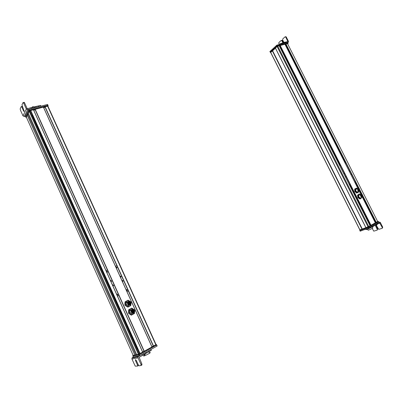 <?xml version="1.0" encoding="UTF-8"?>
<svg xmlns="http://www.w3.org/2000/svg" width="403" height="403" viewBox="0 0 403 403"><rect width="100%" height="100%" fill="white"/><g stroke="black" fill="none" stroke-linecap="round" stroke-linejoin="round"><path stroke-width="0.6" d="M365.944 227.68L370.115 225.816L279.203 45.756L277.088 46.476L275.42 48.043M370.05 225.69L370.347 225.529L349.613 184.473M279.405 46.159L280.15 45.907M370.76 225.317L370.347 225.529M375.374 222.884L362.247 196.946L375.395 222.884L370.8 225.398L280.03 45.64M370.921 225.363L280.02 45.62M280.1 45.544L284.971 44.254L357.879 188.322L284.956 44.254M375.329 222.763L375.616 222.607L362.519 196.735M285.173 44.652L285.908 44.401M376.039 222.391L375.616 222.607M376.09 222.466L362.765 196.145M285.792 44.139L287.51 43.615M287.495 43.595L377.717 221.595L376.095 222.471M270.68 52.516L359.844 229.947L362.121 229.116L272.418 50.798L270.519 52.561L272.63 50.743M362.121 229.116L272.418 50.798M272.579 50.758L362.267 229.03L365.919 227.655M272.589 50.783L275.461 48.148M361.879 194.317L361.169 194.125L360.559 194.508C360.222 195.858 360.7 196.694 361.985 197.017L362.76 196.165L376.08 222.471M362.237 196.75L361.939 196.85C360.801 196.563 360.383 195.823 360.68 194.634L361.083 194.322M361.385 194.221C362.519 194.513 362.942 195.248 362.64 196.442L362.106 196.775C360.967 196.488 360.549 195.747 360.846 194.558L361.385 194.221M361.461 194.498C362.352 194.725 362.68 195.304 362.443 196.236L362.025 196.498C361.133 196.271 360.806 195.692 361.043 194.76L361.461 194.498M361.617 197.183L361.098 198.236L360 199.011L358.005 197.737L357.491 195.228L359.194 193.903L360.317 194.483L359.063 194.216L359.194 193.903M360.232 198.911L359.365 198.216L361.098 198.236L361.703 197.682L361.677 197.153M357.718 195.128L358.589 194.458L358.111 196.321L359.365 198.216L358.237 197.636L358.111 196.321L357.491 195.228M359.063 194.216L358.589 194.458L358.972 194.12M359.008 195.087L358.655 195.828C358.801 197.178 359.405 197.813 360.468 197.732M358.882 188.418L357.572 188.614L357.753 190.397C358.443 191.213 359.063 191.324 359.607 190.73L359.773 190.246L361.818 194.281M359.259 190.841L357.849 190.312L357.688 188.735L358.081 188.428M359.491 188.957L359.657 190.528C359.174 191.057 358.625 190.957 358.015 190.236L357.854 188.659C358.338 188.136 358.882 188.231 359.491 188.957M359.335 189.093L359.461 190.327L358.176 190.095L358.05 188.866L359.335 189.093M355.355 188.659L356.559 188.08L355.355 188.659M358.665 191.163L358.61 192.14L356.69 193.087L354.811 191.47L354.635 189.017M356.559 188.08L357.441 188.675L356.056 188.327M356.917 192.982L355.038 191.365L354.862 188.911M356.665 189.032L356.181 189.108L355.678 189.954C355.829 191.299 356.438 191.929 357.506 191.843M358.655 191.168L357.899 192.498L356.111 192.115L355.083 190.075L356.076 188.347M378.865 222.3L379.52 222.053L380.341 222.466L377.339 224.184L376.991 223.499L375.027 224.552M371.536 226.501L372.065 226.975L377.339 224.184M365.818 229.121L365.405 229.272M364.161 229.735L365.44 229.347M379.52 222.053L376.991 223.499M375.934 224.048L376.221 223.887M372.216 228.43L373.757 231.151L377.077 230.184L377.238 229.327L377.712 229.06L376.054 225.227M379.641 222.859L382.271 227.504L382.104 228.37L378.709 229.347L376.271 225.297M382.215 228.305L382.744 227.232L380.331 222.471M377.188 230.123L377.712 229.06M375.823 225.252L375.646 226.184L377.238 229.327M375.344 222.788L375.787 222.642L375.379 222.854M376.195 225.272L376.976 224.929L377.143 224.315M378.855 222.385L369.077 227.871L360.222 231.181M377.858 222.098L368.73 227.181L359.889 230.501M378.472 221.721L378.87 222.406M367.627 229.226L368.045 230.058C367.889 230.445 369.334 229.871 372.387 228.335L372.77 227.866M365.889 229.095L366.125 229.564L367.214 229.408L373.626 226.209M367.214 229.408L366.866 228.728M370.997 227.75L370.619 227.01M366.09 228.083L359.955 230.456M378.432 221.746L368.785 227.146L366.141 228.158M362.312 229.01L359.839 229.942M377.666 221.499L368.554 226.682L365.899 227.705L275.375 48.053L277.496 46.194L288.059 43.448L287.671 43.907M362.609 228.899L362.816 229.312M345.9 164.62L345.557 163.945M345.945 162.963L345.225 163.286M358.262 188.226L355.043 181.869L354.711 182.03L355.073 181.859M348.983 170.711L349.557 171.26L349.31 171.361M350.605 173.92L351.174 174.469L350.937 174.57M354.03 180.68L354.368 181.35M348.62 183.244L348.978 183.959M370.387 225.509L349.653 184.453L349.31 184.619L349.678 184.443M339.769 165.724L340.5 165.396M345.739 177.003L345.18 176.428M344.107 173.769L343.542 173.194M340.454 167.079L340.112 166.394M269.924 51.529L276.846 45.151L287.626 42.451M272.861 50.531L272.715 50.239L272.08 50.435L270.201 52.088L277.168 45.796L287.933 43.096M284.709 43.116L284.432 43.186M283.828 42.25L282.669 39.952L282.745 38.96L285.022 36.849L285.742 37.116L287.848 41.524L284.286 42.386L284.609 43.02L288.311 42.179L287.782 42.658L288.362 42.164M279.501 44.219L279.667 44.008L279.848 44.375M281.868 43.851L283.546 43.418L283.244 42.773L279.667 44.008M283.244 42.773L284.286 42.386M283.546 43.418L284.609 43.02M285.828 42.103L286.15 42.738M285.742 37.116L286.261 36.985L288.508 41.413L288.311 42.179M279.299 44.516L278.8 43.524L278.871 42.547L281.108 40.476L281.818 40.738L282.891 42.864M281.793 43.146L282.115 43.786M283.405 42.728L282.332 40.607L281.621 40.345M286.261 36.985L285.541 36.723M285.022 44.355L285.435 44.204L285.133 44.572M284.357 42.169L283.551 42.501M287.883 43.101L277.279 45.766L276.972 45.937L277.188 46.365M270.494 52.516L270.348 52.133M272.715 50.239L275.284 47.881M276.972 45.937L275.173 47.625M26.311 117.077L133.197 355.446L134.859 355.088L27.228 115.228L26.321 117.092M134.859 355.088L27.228 115.228M134.914 355.053L136.708 354.665M27.288 115.213L28.27 113.223M139.201 353.869L136.718 354.685L28.245 113.167L29.298 111.208L30.054 111.092L139.216 353.859L30.034 111.092M139.836 353.577L142.687 352.101L33.504 109.717L30.693 110.412L139.836 353.577M142.597 351.95L144.007 351.169M33.716 110.231L35.222 109.838M144.067 351.3L35.026 109.404M144.073 351.31L35.021 109.384M144.138 351.295L151.991 346.933L43.448 107.127L35.056 109.314M151.906 346.781L153.276 346.021M43.665 107.641L45.131 107.258M156.163 344.55L153.341 346.157L44.94 106.835M153.417 346.142L44.929 106.815M44.97 106.735L48.012 106.135M129.303 305.142L130.955 304.139C131.474 302.467 130.915 301.444 129.277 301.076L127.62 302.079C127.101 303.756 127.665 304.774 129.303 305.142M129.993 304.749L129.303 304.9C127.852 304.577 127.358 303.681 127.811 302.2L128.673 301.424M129.413 304.854C127.968 304.532 127.469 303.63 127.927 302.149L129.388 301.263C130.839 301.59 131.333 302.492 130.874 303.968L129.413 304.854M129.413 304.461C128.28 304.21 127.892 303.504 128.245 302.346L129.393 301.651C130.527 301.907 130.915 302.613 130.557 303.771L129.413 304.461M129.333 304.461L129.585 304.033M129.67 303.499L129.58 303.031M128.874 302.24L128.874 302.582L128.406 302.114M128.466 303.63L128.214 303.424L129.403 302.885L129.403 303.227L129.262 302.97M130.088 302.472L130.093 302.809L130.088 302.472M128.884 303.519L128.884 303.862L128.884 303.519M129.509 303.711L129.509 304.048L129.509 303.711M130.093 303.318L130.098 303.655L130.093 303.318M129.499 302.069L129.499 302.406L129.499 302.069M128.602 302.88L128.607 303.217L128.602 302.88M124.925 305.298L127.877 307.157L124.925 305.298L124.905 303.585L125.066 301.797L127.993 300.235L129.695 301.132L127.575 300.628L128.149 300.164M125.076 305.232L125.222 301.731L127.524 300.507M130.94 304.164L130.799 305.575L127.877 307.157M129.469 304.461L129.58 304.184M127.983 301.6C126.738 301.817 126.149 302.598 126.225 303.938L127.081 305.308L128.789 305.519L129.383 305.136M130.915 304.21L130.517 305.283L129.434 306.325L126.567 306.159L125.237 303.439L126.779 300.905L127.575 300.628M129.882 304.376L129.978 304.018M144.481 353.068L144.863 352.857M141.146 365.43L141.937 364.982L141.871 363.974L139.136 357.31L150.364 350.942M132.386 357.647L131.998 358.035L131.947 359.043L135.237 366.141L137.584 366.05L137.514 365.058L135.559 360.695L135.479 359.612L136.305 360.554L138.652 365.556L139.04 365.808L141.075 365.471L141.005 364.463L138.028 357.839L138.078 356.806L138.471 356.408L132.386 357.647L133.322 357.129M137.665 356.584L137.111 357.003M149.558 350.232L146.349 352.026L146.773 352.963L151.321 350.278M146.773 352.963L145.493 353.733L145.07 352.796L142.405 354.227M139.554 355.809L138.471 356.408M146.349 352.026L145.07 352.796M142.496 355.35L142.073 354.413M149.09 351.668L148.667 350.736M137.655 366.01L138.556 365.43M142.602 351.965L143.609 351.542L142.632 352.031M144.002 355.234L145.115 354.615M156.782 345.039L157.044 346.061L139.735 355.713L133.333 357.144M140.506 354.106L138.904 354.957L133.055 356.136M156.545 345.069L139.423 354.711L133.061 356.146M144.108 355.436C142.813 356.579 144.203 356.101 148.274 354.005L149.629 353.184C150.662 352.459 150.571 352.313 149.362 352.741M156.354 344.51L156.586 345.159L156.309 344.545L139.136 354.081L132.965 355.421M156.047 344.56L156.309 344.545M137.725 348.882L137.085 349.164M107.556 272.005L107.309 272.237L106.614 271.476L106.86 271.239L107.556 272.005L107.193 272.272M118.91 295.485L117.475 296.175M105.959 270.609L107.405 269.96M110.744 281.239L111.661 281.223L110.966 280.453L110.684 281.108M112.941 284.825L112.704 285.057L113.399 285.828L113.636 285.596L112.941 284.825M117.117 294.049L116.88 294.281L117.575 295.056L117.812 294.83L117.117 294.049M106.664 271.39L107.248 272.191M111.278 281.495L110.79 280.589M113.248 285.873L112.775 284.951M117.399 295.107L116.966 294.16M126.623 289.5L126.396 289.722L127.076 290.498L127.308 290.276L126.623 289.5M126.935 291.611L128.33 290.941L126.935 291.611M126.471 289.616L126.9 290.543M122.265 280.513L122.729 281.415M120.296 276.191L120.779 277.088M116.17 267.124L116.684 267.995M116.895 265.693L115.485 266.323M122.885 281.375L122.2 280.604L122.436 280.382L123.117 281.148L122.885 281.375M120.925 277.047L120.24 276.282L120.477 276.055L121.162 276.821L120.925 277.047M116.81 267.955L116.124 267.194L116.361 266.967L117.046 267.728L116.81 267.955M133.01 309.65L131.872 310.345C131.509 311.514 131.897 312.229 133.035 312.476L134.169 311.786C134.537 310.617 134.149 309.902 133.01 309.65M132.904 312.471L133.161 312.058M133.272 311.494L133.191 311.015M132.607 310.27L132.058 310.083M132.229 311.232L132.224 310.889L132.365 311.146L131.816 311.398L132.058 311.615M133.04 312.869L134.486 311.987C134.955 310.491 134.461 309.585 133.005 309.257L131.554 310.144C131.091 311.64 131.585 312.552 133.04 312.869M133.025 311.232L133.02 310.894L133.025 311.232M133.116 310.406L133.116 310.068L133.116 310.406M133.72 311.66L133.715 311.323L133.72 311.66M133.131 312.063L133.131 311.721L133.131 312.063M132.506 311.877L132.506 311.534L132.506 311.877M132.496 310.587L132.491 310.25L132.496 310.587M133.71 310.809L133.705 310.471L133.71 310.809M132.35 309.398L131.438 310.189C130.975 311.685 131.469 312.597 132.925 312.914L133.554 312.788M132.925 313.156L134.562 312.154C135.091 310.461 134.537 309.433 132.889 309.066L131.247 310.068C130.718 311.766 131.277 312.793 132.925 313.156M134.526 312.214L134.395 313.534L131.323 315.201L128.527 313.287L128.663 309.761L131.741 308.109L133.383 309.141M128.663 309.761L131.741 308.109M128.527 313.287L131.484 315.141M128.683 313.227L128.819 309.7M133.04 312.476L133.166 312.174M131.65 309.549C130.371 309.741 129.761 310.527 129.821 311.912L130.683 313.292L132.36 313.499L132.93 313.156M134.486 312.28L133.035 314.3L130.174 314.149L128.844 311.423L130.376 308.864L131.222 308.572L133.368 309.136M133.453 312.406L133.564 312.023M25.349 116.17L28.935 109.273L47.468 104.483L48.043 105.309M25.852 117.011L29.323 110.13L47.851 105.324L47.932 105.641M25.369 116.21L24.306 116.492L27.626 109.616L26.311 109.001L23.611 102.992L24.538 102.76L23.968 102.307M26.316 108.996L32.653 107.198L33.041 108.049L39.222 106.614M40.723 105.672L40.476 105.455L32.653 107.198M29.323 110.13L28.935 109.273L33.041 108.049M27.626 109.616L28.905 109.284M34.477 107.843L33.983 107.969M22.487 106.795L21.782 106.971L21.223 106.523L20.19 108.785L20.387 110.009L23.021 115.893L24.306 116.492M27.621 108.659L27.046 108.331L24.538 102.76M21.782 106.971L23.555 110.931L24.17 111.424L21.979 104.861L23.042 102.543L23.611 102.992M33.585 109.943L34.557 109.545C34.91 109.692 34.673 109.893 33.857 110.15L33.681 110.16M33.338 106.906L33.373 106.876C33.384 106.553 33.026 106.604 32.305 107.032L32.235 107.168M48.113 105.918L47.665 105.369L29.439 110.1L25.837 116.976M29.066 110.316L29.323 110.885L26.059 117.475L26.492 117.469M47.972 106.301L47.922 105.934L29.323 110.885M31.983 115.424L32.552 115.051M365.949 227.685L275.41 48.017M368.085 226.884L277.088 46.476M368.75 226.577L277.712 46.138M370.1 225.826L279.188 45.756M340.077 165.583L279.732 46.078M340.117 165.568L279.773 46.058M370.569 225.423L349.834 184.367M340.298 165.487L279.944 45.967M370.609 225.403L349.875 184.347M340.344 165.467L279.984 45.952M371.022 225.312L280.191 45.494M360.866 194.221L359.259 191.042L360.866 194.221M361.199 194.125L359.531 190.836M358.212 188.231L355.003 181.889M345.517 163.155L285.485 44.572M375.656 222.587L362.549 196.699M361.249 194.125L359.562 190.795M345.557 163.134L285.526 44.552M375.838 222.501L362.67 196.493M361.481 194.15L359.683 190.594M358.499 188.256L355.224 181.783M345.739 163.054L285.697 44.461M375.878 222.481L362.69 196.437M361.541 194.165L359.703 190.538M358.559 188.272L355.265 181.763M345.779 163.034L285.737 44.446M358.836 188.387L285.782 44.113M376.185 222.436L362.791 195.984M361.975 194.367L359.803 190.085M358.987 188.473L285.853 44.048M376.286 222.391L362.796 195.752M362.161 194.498L359.808 189.853M359.174 188.604L285.949 43.998M359.934 229.947L270.69 52.355M362.02 229.161L272.327 50.849M377.143 223.796L377.777 223.559M377.299 224.098L380.029 223.076M382.744 227.232L382.271 227.504M377.913 223.821L377.566 223.141M376.533 224.632L376.185 223.952M375.47 225.181L375.128 224.496M374.039 225.977L373.697 225.292M372.699 226.698L372.367 226.038M372.065 226.975L371.762 226.375M371.823 227.05L371.541 226.496M375.646 226.184L376.12 225.917M369.077 227.871L368.73 227.181M368.745 228.027L368.397 227.332M360.232 231.206L359.889 230.526M359.97 230.481L359.743 230.027M378.447 221.771L378.216 221.318M368.785 227.146L368.554 226.682M368.453 227.297L368.221 226.839M366.146 228.163L365.914 227.705M362.317 229.589L362.09 229.136M362.216 229.634L361.99 229.181M269.884 51.453L270.201 52.088M276.534 45.317L276.861 45.962M276.846 45.151L277.168 45.796M287.586 42.375L287.908 43.01M285.168 42.159L285.49 42.794M287.828 41.232L287.279 41.731M280.231 43.645L280.513 44.204M281.818 40.738L282.332 40.607M277.279 45.766L277.496 46.194M287.843 43.025L288.059 43.448M270.312 52.058L270.524 52.481M272.08 50.435L272.292 50.859M272.171 50.385L272.383 50.808M135.841 354.857L27.797 114.185M138.425 354.313L29.187 111.273M138.567 354.247L29.318 111.203M137.121 349.154L32.003 115.389M139.942 353.617L30.578 110.487M140.073 353.562L30.693 110.412M142.637 352.141L33.434 109.702M144.259 351.24L35.167 109.248M151.946 346.968L43.383 107.112M153.538 346.086L45.081 106.669M155.86 344.797L47.564 106.024M144.047 354.539L143.624 353.597M141.871 363.974L141.005 364.463M138.028 357.839L131.952 359.043M151.236 350.429L150.828 349.527M138.164 364.69L137.514 365.058M136.199 360.337L135.559 360.695M133.343 357.164L132.93 356.247M157.044 346.061L156.621 345.139M139.735 355.713L139.307 354.771M139.327 355.899L138.904 354.957M156.47 345.23L156.193 344.61M139.423 354.711L139.136 354.081M139.015 354.897L138.733 354.267M133.071 356.166L132.794 355.552M28.563 109.485L28.951 110.346M47.468 104.483L47.851 105.324M25.318 116.104L25.696 116.946M23.021 115.893L26.311 109.001M31.021 107.777L31.404 108.634M34.195 106.8L34.582 107.651M35.666 106.578L36.048 107.43M38.361 105.883L38.743 106.735M40.476 105.455L40.814 106.201M24.175 110.77L23.555 110.931M25.807 116.915L26.059 117.475M29.439 110.1L29.696 110.674M47.665 105.369L47.922 105.934M370.115 225.816L279.203 45.756M370.8 225.398L280.014 45.645M375.395 222.884L362.262 196.941M360.881 194.211L359.269 191.037M357.894 188.317L284.971 44.254M361.798 194.271L359.773 190.271M358.816 188.377L285.777 44.139M377.717 221.595L287.51 43.589M362.277 229.03L272.594 50.758M358.831 195.289L360.559 194.508M361.864 196.493L362.443 196.236M361.34 195.752L361.083 195.868M362.096 195.833L361.763 195.999M361.839 194.921L361.31 195.158M361.436 194.83L360.932 195.057M361.169 195.148L360.917 195.264M362.126 195.359L361.839 195.49M361.657 195.41L361.007 195.702M355.849 189.415L357.572 188.614M357.884 191.521L358.786 191.108M358.892 190.589L359.461 190.327M358.186 189.209L357.924 189.329M358.287 189.415L357.95 189.571M358.64 190.075L358.287 190.241M358.741 190.287L358.474 190.407M359.169 189.622L358.166 190.08M359.269 189.828L358.756 190.065M358.962 189.148L357.96 189.612M359.063 189.355L358.776 189.486M358.534 188.906L357.935 189.183M358.64 189.113L358.348 189.244M359.128 190.236L358.589 190.483M358.67 189.506L358.02 189.808M358.771 189.712L358.474 189.853M377.49 224.073L377.143 223.393M377.263 224.239L376.921 223.554M375.712 225.05L376.15 225.181M378.911 222.385L378.563 221.705M360.186 231.206L359.849 230.541M372.861 228.048L372.332 227M359.919 230.476L359.703 230.042M378.488 221.746L378.256 221.292M366.131 228.163L365.904 227.71M269.879 51.534L270.176 52.118M287.636 42.365L287.959 43M285.062 42.149L285.384 42.783M285.374 42.179L285.697 42.814M286.075 36.744L285.556 36.869M281.626 40.496L282.145 40.36M284.659 42.234L283.435 42.718M287.893 43.015L288.105 43.438M137.216 349.119L32.074 115.313M142.672 352.116L33.474 109.697M151.981 346.948L43.423 107.107M156.092 344.661L47.826 105.984M126.441 302.598L127.62 302.079M129.499 304.22L130.557 303.771M129.952 302.557L128.9 303.011M128.733 302.326L128.149 302.582M128.743 303.605L128.29 303.802M129.373 303.791L128.572 304.139M129.957 303.404L128.995 303.812M129.358 302.149L129 302.305M128.466 302.96L128.078 303.127M138.078 356.806L131.998 358.035M151.327 350.368L150.924 349.477M145.543 353.698L145.12 352.761M145.468 353.748L145.045 352.811M145.317 353.844L145.025 354.64M157.155 345.991L156.737 345.069M149.629 353.184L148.999 351.789M111.661 281.223L111.349 281.4M113.636 285.596L113.319 285.767M117.812 294.83L117.49 294.986M126.975 290.437L127.308 290.276M122.789 281.324L123.117 281.148M120.835 277.002L121.162 276.821M116.729 267.919L117.046 267.728M133.096 312.204L134.169 311.786M132.884 310.975L132.32 311.197M132.088 310.975L131.7 311.126M132.98 310.149L132.607 310.3M133.579 311.403L132.652 311.766M132.995 311.806L132.164 312.129M132.365 311.62L131.902 311.801M132.355 310.33L131.781 310.562M133.569 310.552L132.501 310.975M130.048 310.552L131.247 310.073M47.599 104.458L47.982 105.304M34.164 106.8L34.547 107.651M34.25 106.8L34.638 107.651M40.587 105.445L40.915 106.175M24.346 102.417L23.419 102.654M24.215 111.188L23.767 111.304M21.591 106.629L22.326 106.442M33.278 106.961L32.018 107.46M47.796 105.349L48.053 105.908"/></g></svg>
